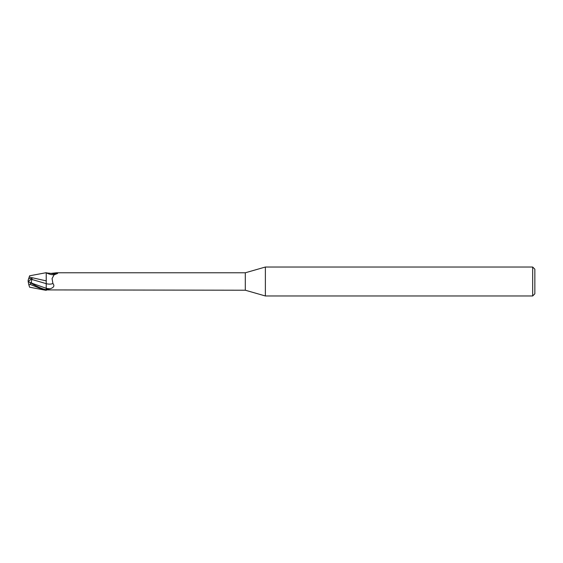 <?xml version="1.0" encoding="UTF-8"?>
<svg xmlns="http://www.w3.org/2000/svg" width="563" height="563" viewBox="0 0 563 563"><rect width="100%" height="100%" fill="white"/><g stroke="black" fill="none" stroke-linecap="round" stroke-linejoin="round"><path stroke-width="0.84" d="M265.377 295.976L245.306 290.219L245.306 272.781L265.377 267.024L532.675 267.024L534.85 269.191L534.85 293.809L532.675 295.976L265.377 295.976L265.377 267.024M532.675 295.976L532.675 267.024M46.243 289.452L50.22 288.763C53.9 287.496 54.794 285.737 52.894 283.492L52.078 278.565L54.076 274.835L57.461 273.534L57.82 272.921L57.461 273.534M46.243 290.086L46.243 272.879L51.029 273.386L56.497 272.781L245.306 272.781M32.675 284.118L31.964 283.245C31.197 282.443 31.197 281.19 31.971 279.473L46.215 283.653L46.215 280.768L46.243 283.661M46.215 281.071L46.243 272.682L46.215 281.071M245.306 290.219L46.863 289.917A9.346 5.158 -23.7 0 1 46.87 289.917L46.243 290.121M56.497 272.781L57.82 272.921A9.81 5.412 -156.3 0 1 51.029 273.386M50.22 288.763A13.596 7.502 -156.3 0 1 46.243 288.326L46.243 289.481M46.856 273.076A9.346 5.158 -156.3 0 0 52.669 274.723L54.449 274.61M46.243 283.682A9.845 5.433 -156.3 0 0 52.894 283.492M46.243 280.881L29.192 277.052L29.6 275.8L46.243 272.682L46.243 274.582M29.17 277.13L28.706 278.558M29.192 285.948L29.6 287.2L44.139 289.987L30.325 284.477L28.854 284.906L28.15 281.486L32.26 283.576M44.139 289.987L46.243 290.318L46.243 289.748C42.359 289.002 37.052 286.666 30.325 282.732L28.15 281.472M46.215 283.653L46.236 288.305L31.964 283.245M28.671 278.657L29.213 277.003M32.084 278.586L28.699 278.586L28.15 280.268L28.15 281.5L32.084 278.586L31.971 279.473M29.177 285.891L28.706 284.442M28.234 281.556L28.79 281.817M30.325 284.477L30.325 282.732"/></g></svg>
